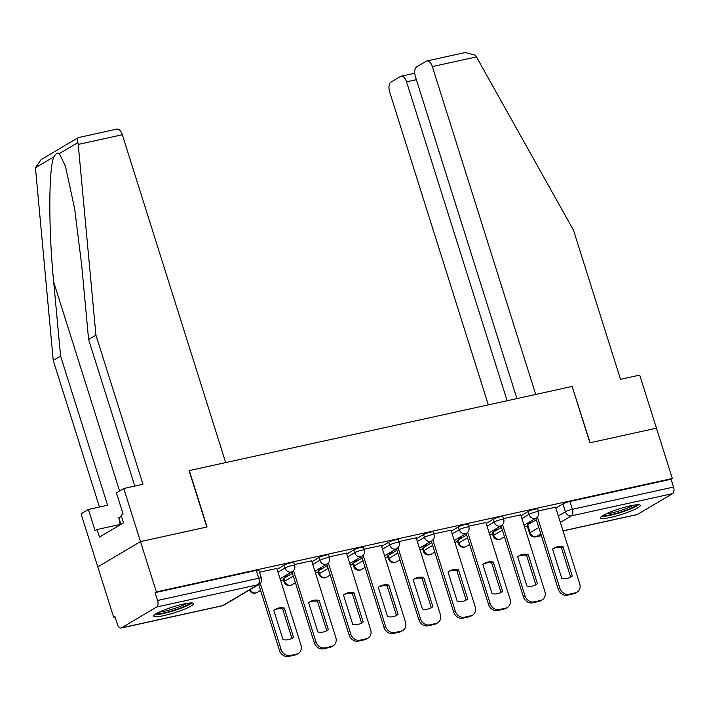 <?xml version="1.0" encoding="UTF-8"?>
<svg xmlns="http://www.w3.org/2000/svg" width="709" height="709" viewBox="0 0 709 709"><rect width="100%" height="100%" fill="white"/><g stroke="black" fill="none" stroke-linecap="round" stroke-linejoin="round"><path stroke-width="1.06" d="M293.756 562.6A5.353 0.771 162.5 0 0 291.133 562.733A5.353 0.771 162.5 0 0 284.176 565.197L285.053 567.971A5.353 0.771 -17.5 0 1 292.011 565.516A5.353 0.771 -17.5 0 1 294.634 565.383L293.756 562.6M328.604 554.943A5.353 0.771 162.5 0 0 325.98 555.076A5.353 0.771 162.5 0 0 319.023 557.531L319.901 560.314A5.353 0.771 -17.5 0 1 326.858 557.859A5.353 0.771 -17.5 0 1 329.481 557.726L328.604 554.943M363.442 547.286A5.353 0.771 162.5 0 0 360.828 547.419A5.353 0.771 162.5 0 0 353.871 549.874L354.748 552.657A5.353 0.771 -17.5 0 1 361.705 550.202A5.353 0.771 -17.5 0 1 364.32 550.06L363.442 547.286M398.29 539.629A5.353 0.771 162.5 0 0 395.675 539.762A5.353 0.771 162.5 0 0 388.709 542.217L389.587 544.999A5.353 0.771 -17.5 0 1 396.544 542.545A5.353 0.771 -17.5 0 1 399.167 542.403L398.29 539.629M433.137 531.963A5.353 0.771 162.5 0 0 430.514 532.104A5.353 0.771 162.5 0 0 423.557 534.559L424.434 537.342A5.353 0.771 -17.5 0 1 431.391 534.878A5.353 0.771 -17.5 0 1 434.014 534.746L433.137 531.963M467.975 524.306A5.353 0.771 162.5 0 0 465.361 524.447A5.353 0.771 162.5 0 0 458.404 526.902L459.281 529.676A5.353 0.771 -17.5 0 1 466.238 527.221A5.353 0.771 -17.5 0 1 468.853 527.088L467.975 524.306M502.823 516.648A5.353 0.771 162.5 0 0 500.208 516.781A5.353 0.771 162.5 0 0 493.251 519.245L494.129 522.019A5.353 0.771 -17.5 0 1 501.086 519.564A5.353 0.771 -17.5 0 1 503.7 519.431L502.823 516.648M537.67 508.991A5.353 0.771 162.5 0 0 535.047 509.124A5.353 0.771 162.5 0 0 528.09 511.579L528.967 514.362A5.353 0.771 -17.5 0 1 535.924 511.907A5.353 0.771 -17.5 0 1 538.548 511.774L537.67 508.991M610.706 517.393A20.889 3.013 162.5 0 0 630.904 511.092A20.889 3.013 162.5 0 0 640.342 505.357A20.889 3.013 162.5 0 0 630.124 505.889A20.889 3.013 162.5 0 0 609.926 512.182A20.889 3.013 162.5 0 0 600.488 517.924A20.889 3.013 162.5 0 0 610.706 517.393M163.974 615.58A20.889 3.013 162.5 0 0 184.18 609.279A20.889 3.013 162.5 0 0 193.61 603.545A20.889 3.013 162.5 0 0 183.401 604.077A20.889 3.013 162.5 0 0 163.194 610.369A20.889 3.013 162.5 0 0 153.764 616.112A20.889 3.013 162.5 0 0 163.974 615.58M134.807 486.082L88.598 339.496L95.937 335.144L142.961 484.291L123.756 488.51L116.409 492.861L123.1 514.096L121.115 515.275L123.499 522.861L99.473 537.085L97.08 529.508L95.086 530.686L88.395 509.452L81.048 513.803L113.644 617.193L115.026 616.883M280.604 580.494L283.414 579.873M315.452 572.837L318.261 572.216M350.299 565.179L353.1 564.559M385.138 557.513L387.947 556.902M419.985 549.856L422.794 549.245M454.832 542.199L457.633 541.587M489.68 534.542L492.48 533.921M524.518 526.884L527.328 526.264M123.756 488.51L140.488 541.596L97.789 566.89L140.488 541.596L156.352 591.9L672.327 478.486L656.463 428.183L590.127 442.771L572.154 386.52M88.598 339.496L81.712 265.396L74.675 208.88L65.529 166.588L59.405 153.561C57.58 152.453 55.772 153.525 53.981 156.778L35.45 167.749L41.06 159.667L78.291 137.617L116.852 129.1A8.038 4.183 77.6 0 1 122.32 134.737L225.692 462.587L189.055 470.643L206.833 527.017L140.488 541.596L207.055 526.964L189.285 470.59L572.128 386.449L589.897 442.815L656.463 428.183L639.731 375.105L620.517 379.324L573.492 230.186L476.439 56.897L432.348 66.593A8.038 4.183 -102.4 0 0 426.889 60.956A8.038 4.183 -102.4 0 0 426.224 61.222L416.759 66.823A8.038 4.183 -102.4 0 0 415.412 76.616L516.923 398.582M113.644 617.193L114.893 616.449L117.366 624.292A5.353 2.792 -102.4 0 0 121 628.05A5.353 2.792 -102.4 0 0 121.443 627.873L156.68 607.001A5.353 2.792 -102.4 0 0 157.575 600.47L258.758 578.234A5.353 0.771 -17.5 0 1 261.382 578.092L258.909 570.258A5.353 0.771 -17.5 0 0 256.295 570.399L258.758 578.234A5.353 2.792 -102.4 0 1 257.863 584.765L156.68 607.001M156.352 591.9L155.111 592.635L157.575 600.47M527.7 524.793L530.172 532.627A5.353 0.771 -17.5 0 0 529.534 533.257L527.062 525.422A5.353 0.771 -17.5 0 1 527.7 524.793L536.332 519.679M555.865 508.114L562.937 503.922L565.41 511.756A5.353 0.771 -17.5 0 1 572.367 509.301L673.55 487.065A5.353 2.792 77.6 0 1 672.655 493.597L637.418 514.459A5.353 2.792 77.6 0 1 636.974 514.637L563.043 530.89M673.55 487.065L671.077 479.231L672.327 478.486M492.285 530.997L494.191 530.58L493.996 529.986M494.191 530.58L496.052 529.472L494.155 529.889M520.734 514.858L503.434 518.58M457.447 538.654L459.343 538.237L459.157 537.644M459.343 538.237L461.213 537.138L459.308 537.555M485.887 522.524L468.587 526.238M422.599 546.32L424.496 545.903L424.31 545.301M424.496 545.903L426.366 544.796L424.469 545.212M451.039 530.181L433.74 533.895M387.752 553.977L389.649 553.561L389.463 552.958M389.649 553.561L391.519 552.453L389.622 552.869M416.192 537.839L398.901 541.552M352.914 561.634L354.81 561.218L354.615 560.624M354.81 561.218L356.671 560.11L354.775 560.527M381.353 545.496L364.054 549.218M318.066 569.292L319.963 568.875L319.777 568.281M319.963 568.875L321.833 567.767L319.936 568.184M346.506 553.153L329.206 556.875M283.219 576.949L285.115 576.532L284.929 575.938M285.115 576.532L286.985 575.424L285.089 575.841M311.659 560.81L294.368 564.532M276.82 568.476L259.521 572.19M277.104 569.38L284.176 565.197M283.786 578.402L284.663 581.185A5.353 0.771 -17.5 0 0 284.025 581.814L283.148 579.031A5.353 0.771 162.5 0 1 283.786 578.402L292.418 573.289M311.951 561.723L319.023 557.531M318.633 570.745L319.511 573.528A5.353 0.771 -17.5 0 0 318.864 574.157L317.995 571.374A5.353 0.771 162.5 0 1 318.633 570.745L327.266 565.631M346.79 554.066L353.871 549.874M353.481 563.088L354.358 565.862A5.353 0.771 -17.5 0 0 353.711 566.491L352.834 563.717A5.353 0.771 162.5 0 1 353.481 563.088L362.104 557.974M381.637 546.409L388.709 542.217M388.319 555.431L389.197 558.205A5.353 0.771 -17.5 0 0 388.559 558.834L387.681 556.06A5.353 0.771 162.5 0 1 388.319 555.431L396.951 550.317M416.484 538.751L423.557 534.559M423.167 547.765L424.044 550.547A5.353 0.771 -17.5 0 0 423.406 551.177L422.529 548.394A5.353 0.771 162.5 0 1 423.167 547.765L431.799 542.66M451.332 531.094L458.404 526.902M458.014 540.107L458.891 542.89A5.353 0.771 -17.5 0 0 458.244 543.519L457.367 540.737A5.353 0.771 162.5 0 1 458.014 540.107L466.646 535.003M486.17 523.428L493.251 519.245M492.861 532.45L493.73 535.233A5.353 0.771 -17.5 0 0 493.092 535.862L492.214 533.079A5.353 0.771 162.5 0 1 492.861 532.45L501.485 527.336M521.018 515.771L528.09 511.579M527.133 523.339L529.029 522.923L528.843 522.329M529.029 522.923L530.899 521.815L529.003 522.232M555.572 507.201L538.282 510.923M155.111 592.635L256.295 570.399M671.077 479.231L569.894 501.467A5.353 0.771 162.5 0 0 562.937 503.922M553.082 548.669A16.741 14.091 -120.6 0 1 561.413 547.729L570.648 577.011A16.741 14.091 -120.6 0 1 570.107 577.41M537.404 516.985L559.835 588.133A8.038 6.762 59.4 0 0 568.928 594.239L575.407 592.813A8.038 6.762 59.4 0 0 577.108 592.148L575.486 593.105A8.038 6.762 -120.6 0 1 573.785 593.779L567.306 595.197A8.038 6.762 -120.6 0 1 558.213 589.09L535.853 518.173M572.269 576.045L563.035 546.772A16.741 14.091 -120.6 0 0 553.871 548.154A16.741 14.091 -120.6 0 0 552.541 549.076L561.767 578.358A16.741 14.091 -120.6 0 0 570.931 576.966A16.741 14.091 -120.6 0 0 572.269 576.045L570.648 577.011M577.108 592.148A8.038 6.762 59.4 0 0 579.714 583.764L555.555 507.121M563.035 546.772L561.413 547.729M518.235 556.326A16.741 14.091 -120.6 0 1 526.574 555.386L535.8 584.668A16.741 14.091 -120.6 0 1 535.26 585.076M502.557 524.642L524.988 595.79A8.038 6.762 59.4 0 0 534.081 601.897L540.559 600.479A8.038 6.762 59.4 0 0 542.261 599.805L540.648 600.762A8.038 6.762 -120.6 0 1 538.937 601.436L532.459 602.854A8.038 6.762 -120.6 0 1 523.375 596.748L501.015 525.83M537.422 583.711L528.187 554.429A16.741 14.091 -120.6 0 0 519.023 555.821A16.741 14.091 -120.6 0 0 517.694 556.733L526.92 586.015A16.741 14.091 -120.6 0 0 536.084 584.624A16.741 14.091 -120.6 0 0 537.422 583.711L535.8 584.668M542.261 599.805A8.038 6.762 59.4 0 0 544.866 591.421L520.707 514.778M528.187 554.429L526.574 555.386M483.387 563.983A16.741 14.091 -120.6 0 1 491.727 563.043L500.962 592.325A16.741 14.091 -120.6 0 1 500.412 592.733M467.71 532.299L490.149 603.448A8.038 6.762 59.4 0 0 499.233 609.554L505.712 608.136A8.038 6.762 59.4 0 0 507.422 607.462L505.801 608.419A8.038 6.762 -120.6 0 1 504.099 609.093L497.621 610.52A8.038 6.762 -120.6 0 1 488.528 604.405L466.168 533.487M502.575 591.368L493.349 562.086A16.741 14.091 -120.6 0 0 484.185 563.478A16.741 14.091 -120.6 0 0 482.847 564.391L492.081 593.672A16.741 14.091 -120.6 0 0 501.245 592.281A16.741 14.091 -120.6 0 0 502.575 591.368L500.962 592.325M507.422 607.462A8.038 6.762 59.4 0 0 510.028 599.078L485.86 522.444M493.349 562.086L491.727 563.043M572.349 386.396L535.72 394.452L432.348 66.593M426.889 60.956L465.21 52.528L475.358 55.231L476.439 56.897M416.387 79.7L406.576 81.854A8.038 4.183 -102.4 0 0 401.117 76.218A8.038 4.183 -102.4 0 0 400.443 76.483L390.987 82.084A8.038 4.183 -102.4 0 0 389.64 91.886L488.324 404.866M406.576 81.854L507.112 400.736M122.32 134.737L78.22 144.423L77.937 142.589C77.254 139.106 77.609 137.431 79 137.537M78.22 144.423L95.937 335.144M35.45 167.749L53.237 360.438L60.584 356.086L107.6 505.233L88.395 509.452M53.237 360.438L99.455 507.024M53.981 156.778C48.566 167.28 48.425 229.583 53.698 281.987L60.584 356.086M120.06 524.456L97.08 529.508M636.833 504.781A18.079 2.614 -17.5 0 1 634.856 506.306A18.079 2.614 -17.5 0 1 617.521 513.024A18.079 2.614 -17.5 0 1 603.04 515.443M606.089 513.857A16.741 2.419 162.5 0 0 633.341 505.287A16.741 2.419 162.5 0 0 633.421 505.233M601.498 516.462A20.756 2.996 162.5 0 0 618.673 513.086A20.756 2.996 162.5 0 0 637.09 505.809A20.756 2.996 162.5 0 0 638.676 504.737M190.101 602.978A18.079 2.614 -17.5 0 1 188.124 604.493A18.079 2.614 -17.5 0 1 170.798 611.211A18.079 2.614 -17.5 0 1 156.308 613.631M159.365 612.044A16.741 2.419 162.5 0 0 186.609 603.474A16.741 2.419 162.5 0 0 186.689 603.421M154.775 614.65A20.756 2.996 162.5 0 0 171.95 611.273A20.756 2.996 162.5 0 0 190.358 603.997A20.756 2.996 162.5 0 0 191.944 602.925M121.487 516.471L118.802 517.552L120.175 524.828M120.955 524.368L118.802 517.552M448.549 571.649A16.741 14.091 -120.6 0 1 456.88 570.701L466.114 599.982A16.741 14.091 -120.6 0 1 465.574 600.39M432.871 539.957L455.302 611.105A8.038 6.762 59.4 0 0 464.395 617.22L470.873 615.793A8.038 6.762 59.4 0 0 472.575 615.12L470.953 616.086A8.038 6.762 -120.6 0 1 469.252 616.75L462.773 618.177A8.038 6.762 -120.6 0 1 453.68 612.062L431.32 541.153M467.736 599.025L458.501 569.744A16.741 14.091 -120.6 0 0 449.338 571.135A16.741 14.091 -120.6 0 0 447.999 572.057L457.234 601.329A16.741 14.091 -120.6 0 0 466.398 599.947A16.741 14.091 -120.6 0 0 467.736 599.025L466.114 599.982M472.575 615.12A8.038 6.762 59.4 0 0 475.181 606.736L451.013 530.102M458.501 569.744L456.88 570.701M413.702 579.306A16.741 14.091 -120.6 0 1 422.041 578.367L431.267 607.64A16.741 14.091 -120.6 0 1 430.726 608.047M398.024 547.614L420.455 618.762A8.038 6.762 59.4 0 0 429.548 624.877L436.026 623.45A8.038 6.762 59.4 0 0 437.728 622.786L436.106 623.743A8.038 6.762 -120.6 0 1 434.404 624.407L427.926 625.834A8.038 6.762 -120.6 0 1 418.833 619.719L396.482 548.81M432.889 606.682L423.654 577.401A16.741 14.091 -120.6 0 0 414.49 578.792A16.741 14.091 -120.6 0 0 413.161 579.714L422.387 608.987A16.741 14.091 -120.6 0 0 431.551 607.604A16.741 14.091 -120.6 0 0 432.889 606.682L431.267 607.64M437.728 622.786A8.038 6.762 59.4 0 0 440.333 614.393L416.174 537.759M423.654 577.401L422.041 578.367M378.854 586.963A16.741 14.091 -120.6 0 1 387.194 586.024L396.428 615.297A16.741 14.091 -120.6 0 1 395.879 615.704M363.176 555.28L385.607 626.419A8.038 6.762 59.4 0 0 394.7 632.534L401.179 631.107A8.038 6.762 59.4 0 0 402.88 630.443L401.267 631.4A8.038 6.762 -120.6 0 1 399.566 632.065L393.087 633.491A8.038 6.762 -120.6 0 1 383.994 627.385L361.634 556.468M398.041 614.34L388.807 585.067A16.741 14.091 -120.6 0 0 379.643 586.449A16.741 14.091 -120.6 0 0 378.314 587.371L387.548 616.653A16.741 14.091 -120.6 0 0 396.712 615.261A16.741 14.091 -120.6 0 0 398.041 614.34L396.428 615.297M402.88 630.443A8.038 6.762 59.4 0 0 405.486 622.05L381.327 545.416M388.807 585.067L387.194 586.024M344.016 594.621A16.741 14.091 -120.6 0 1 352.346 593.681L361.581 622.963A16.741 14.091 -120.6 0 1 361.032 623.371M328.329 562.937L350.769 634.085A8.038 6.762 59.4 0 0 359.862 640.192L366.331 638.765A8.038 6.762 59.4 0 0 368.042 638.1L366.42 639.057A8.038 6.762 -120.6 0 1 364.718 639.731L358.24 641.149A8.038 6.762 -120.6 0 1 349.147 635.042L326.787 564.125M363.194 621.997L353.968 592.724A16.741 14.091 -120.6 0 0 344.804 594.107A16.741 14.091 -120.6 0 0 343.466 595.028L352.701 624.31A16.741 14.091 -120.6 0 0 361.865 622.919A16.741 14.091 -120.6 0 0 363.194 621.997L361.581 622.963M368.042 638.1A8.038 6.762 59.4 0 0 370.647 629.716L346.479 553.073M353.968 592.724L352.346 593.681M309.168 602.278A16.741 14.091 -120.6 0 1 317.499 601.338L326.734 630.62A16.741 14.091 -120.6 0 1 326.193 631.028M293.491 570.594L315.922 641.742A8.038 6.762 59.4 0 0 325.014 647.849L331.493 646.431A8.038 6.762 59.4 0 0 333.195 645.757L331.573 646.714A8.038 6.762 -120.6 0 1 329.871 647.388L323.393 648.806A8.038 6.762 -120.6 0 1 314.3 642.7L291.94 571.782M328.356 629.663L319.121 600.381A16.741 14.091 -120.6 0 0 309.957 601.773A16.741 14.091 -120.6 0 0 308.628 602.685L317.854 631.967A16.741 14.091 -120.6 0 0 327.017 630.576A16.741 14.091 -120.6 0 0 328.356 629.663L326.734 630.62M333.195 645.757A8.038 6.762 59.4 0 0 335.8 637.373L311.641 560.739M319.121 600.381L317.499 601.338M274.321 609.935A16.741 14.091 -120.6 0 1 282.661 608.996L291.886 638.277A16.741 14.091 -120.6 0 1 291.346 638.685M260.238 583.312L281.074 649.4A8.038 6.762 59.4 0 0 290.167 655.506L296.646 654.088A8.038 6.762 59.4 0 0 298.347 653.414L296.734 654.372A8.038 6.762 -120.6 0 1 295.024 655.045L288.545 656.472A8.038 6.762 -120.6 0 1 279.461 650.357L258.696 584.5M293.508 637.32L284.274 608.038A16.741 14.091 -120.6 0 0 275.11 609.43A16.741 14.091 -120.6 0 0 273.78 610.343L283.006 639.624A16.741 14.091 -120.6 0 0 292.17 638.233A16.741 14.091 -120.6 0 0 293.508 637.32L291.886 638.277M298.347 653.414A8.038 6.762 59.4 0 0 300.953 645.03L276.794 568.396M284.274 608.038L282.661 608.996M121.443 627.873L222.635 605.628L257.863 584.765A5.353 4.511 59.4 0 0 259.007 584.313A5.353 5.353 0 0 0 261.382 578.092M540.843 533.974L536.234 536.704A5.353 4.511 -120.6 0 1 530.172 532.627L538.805 527.514M558.337 515.948L565.41 511.756A5.353 4.511 -120.6 0 0 571.472 515.833L560.367 522.409M529.534 533.257A5.353 5.353 0 0 0 535.791 536.881A5.353 2.792 77.6 0 0 536.234 536.704L541.348 535.579M563.017 530.811L637.418 514.459M672.655 493.597L571.472 515.833A5.353 2.792 -102.4 0 0 572.367 509.301L569.894 501.467M277.981 572.163L285.053 567.971A5.353 4.511 59.4 0 0 291.115 572.048A5.353 4.511 -120.6 0 0 292.25 571.605A5.353 5.353 0 0 0 294.634 565.383M284.025 581.814A5.353 5.353 0 0 0 291.86 584.81A5.353 4.511 59.4 0 1 290.725 585.253A5.353 4.511 59.4 0 1 284.663 581.185L293.296 576.071M312.829 564.506L319.901 560.314A5.353 4.511 59.4 0 0 325.963 564.391A5.353 4.511 -120.6 0 0 327.097 563.939A5.353 5.353 0 0 0 329.481 557.726M318.864 574.157A5.353 5.353 0 0 0 326.707 577.153A5.353 4.511 59.4 0 1 325.573 577.596A5.353 4.511 59.4 0 1 319.511 573.528L328.143 568.414M347.667 556.849L354.748 552.657A5.353 4.511 59.4 0 0 360.81 556.733A5.353 4.511 -120.6 0 0 361.944 556.281A5.353 5.353 0 0 0 364.32 550.06M353.711 566.491A5.353 5.353 0 0 0 361.555 569.495A5.353 4.511 59.4 0 1 360.42 569.939A5.353 4.511 59.4 0 1 354.358 565.862L362.981 560.757M382.514 549.191L389.587 544.999A5.353 4.511 59.4 0 0 395.649 549.067A5.353 4.511 -120.6 0 0 396.792 548.624A5.353 5.353 0 0 0 399.167 542.403M388.559 558.834A5.353 5.353 0 0 0 396.393 561.838A5.353 4.511 59.4 0 1 395.259 562.281A5.353 4.511 59.4 0 1 389.197 558.205L397.829 553.1M417.362 541.525L424.434 537.342A5.353 4.511 59.4 0 0 430.496 541.41A5.353 4.511 -120.6 0 0 431.63 540.967A5.353 5.353 0 0 0 434.014 534.746M423.406 551.177A5.353 5.353 0 0 0 431.24 554.172A5.353 4.511 59.4 0 1 430.106 554.624A5.353 4.511 59.4 0 1 424.044 550.547L432.676 545.434M452.209 533.868L459.281 529.676A5.353 4.511 59.4 0 0 465.343 533.753A5.353 4.511 -120.6 0 0 466.478 533.31A5.353 5.353 0 0 0 468.853 527.088M458.244 543.519A5.353 5.353 0 0 0 466.088 546.515A5.353 4.511 59.4 0 1 464.953 546.967A5.353 4.511 59.4 0 1 458.891 542.89L467.523 537.776M487.048 526.211L494.129 522.019A5.353 4.511 59.4 0 0 500.182 526.096A5.353 4.511 -120.6 0 0 501.325 525.653A5.353 5.353 0 0 0 503.7 519.431M493.092 535.862A5.353 5.353 0 0 0 500.935 538.858A5.353 4.511 59.4 0 1 499.792 539.301A5.353 4.511 59.4 0 1 493.73 535.233L502.362 530.119M521.895 518.554L528.967 514.362A5.353 4.511 59.4 0 0 535.029 518.439A5.353 4.511 -120.6 0 0 536.164 517.987A5.353 5.353 0 0 0 538.548 511.774M250.109 589.587A5.353 4.511 59.4 0 0 255.878 592.919A5.353 4.511 59.4 0 0 257.021 592.467A5.353 5.353 0 0 1 249.382 590.012M223.769 605.185A5.353 4.511 59.4 0 1 222.635 605.628A5.353 2.792 77.6 0 1 222.183 605.805A5.353 5.353 0 0 0 223.769 605.185L259.007 584.313M559.835 588.133L558.213 589.09M568.928 594.239L567.306 595.197M575.407 592.813L573.785 593.779M524.988 595.79L523.375 596.748M534.081 601.897L532.459 602.854M540.559 600.479L538.937 601.436M490.149 603.448L488.528 604.405M499.233 609.554L497.621 610.52M505.712 608.136L504.099 609.093M77.937 142.589L59.405 153.561M119.591 490.974L53.698 281.987M455.302 611.105L453.68 612.062M464.395 617.22L462.773 618.177M470.873 615.793L469.252 616.75M420.455 618.762L418.833 619.719M429.548 624.877L427.926 625.834M436.026 623.45L434.404 624.407M385.607 626.419L383.994 627.385M394.7 632.534L393.087 633.491M401.179 631.107L399.566 632.065M350.769 634.085L349.147 635.042M359.862 640.192L358.24 641.149M366.331 638.765L364.718 639.731M315.922 641.742L314.3 642.7M325.014 647.849L323.393 648.806M331.493 646.431L329.871 647.388M281.074 649.4L279.461 650.357M290.167 655.506L288.545 656.472M296.646 654.088L295.024 655.045M536.164 517.987L523.995 525.201M504.462 536.766L500.935 538.858M501.325 525.653L489.148 532.858M469.615 544.423L466.088 546.515M466.478 533.31L454.301 540.515M434.768 552.089L431.24 554.172M431.63 540.967L419.453 548.181M399.929 559.747L396.393 561.838M396.792 548.624L384.615 555.838M365.082 567.404L361.555 569.495M361.944 556.281L349.767 563.495M330.234 575.061L326.707 577.153M327.097 563.939L314.92 571.153M295.387 582.718L291.86 584.81M292.25 571.605L280.082 578.81M260.549 590.375L257.021 592.467M121 628.05L222.183 605.805M535.791 536.881L541.366 535.649M401.117 76.218L414.756 73.222"/></g></svg>
